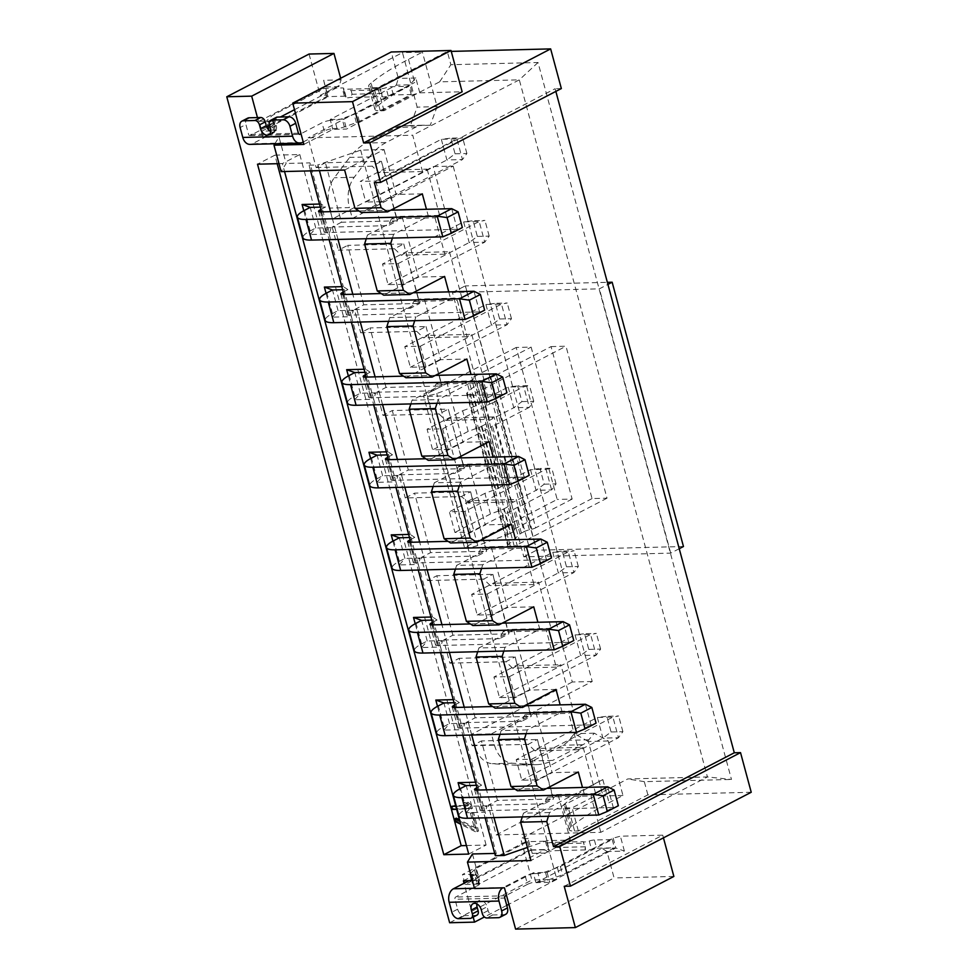 <?xml version="1.0" encoding="UTF-8"?>
<svg xmlns="http://www.w3.org/2000/svg" width="978" height="978" viewBox="0 0 978 978"><rect width="100%" height="100%" fill="white"/><g stroke="black" fill="none" stroke-linecap="round" stroke-linejoin="round"><path stroke-width="0.73" stroke-dasharray="4.89 3.67" d="M274.867 143.766L279.011 137.042L286.138 163.473L281.126 171.615M340.65 78.252L341.09 79.854L338.95 86.614L325.258 86.956L327.923 96.871L261.872 131.174L275.576 130.832L262.825 137.446L279.011 137.042M327.923 96.871L327.667 95.159L320.197 95.343L402.471 52.616L417.178 107.14L410.32 125.771L403.083 125.734A28.13 19.853 -91.4 0 0 402.655 125.734A28.13 19.853 -91.4 0 0 396.237 127.433L366.102 143.081A70.33 49.646 -91.4 0 0 349.647 157.421L369.574 156.92L354.232 177.262A28.13 19.853 88.6 0 0 349.403 207.581L329.476 208.082L332.41 218.962L433.23 166.602L453.156 166.101L352.337 218.461L349.403 207.581M600.81 832.315L591.005 795.982L595.639 793.574L552.057 794.662L553.499 798.989L497.46 800.395L488.193 805.212L496.213 834.943L600.81 832.315L707.424 776.96L519.318 79.841L439.635 81.846L384.012 110.734L380.271 110.82A17.58 4.059 164.9 0 1 374.892 109.389A17.58 4.059 164.9 0 1 376.2 107.152L377.325 106.211L371.09 83.093A204.744 47.213 -15.1 0 1 408.486 59.34L422.398 52.127L402.471 52.616M371.09 83.093L369.953 84.035A17.58 4.059 -15.1 0 0 368.645 86.26A17.58 4.059 -15.1 0 0 374.036 87.702L377.765 87.604L447.301 51.492L451.249 51.394M303.877 144.438L332.85 129.389L346.542 129.047L412.594 94.744L419.806 92.849L462.142 91.785M419.806 92.849L415.797 77.983L409.929 84.829L396.224 85.172L330.173 119.475L332.85 129.389M396.224 85.172L398.364 78.411L391.237 51.981M330.246 120.38A7.029 1.626 -15.1 0 0 322.019 122.8L300.992 133.729M272.214 124.059A7.029 1.626 -15.1 0 0 274.023 122.348A7.029 1.626 -15.1 0 0 272.972 121.822L275.197 130.074A7.029 1.626 164.9 0 1 276.261 130.612A7.029 1.626 164.9 0 1 274.451 132.311L272.214 124.059L269.635 125.392M266.713 126.92L250.197 135.49A1.76 1.247 -91.4 0 1 248.595 134.438L245.918 124.524L240.123 127.543M272.972 121.822L272.899 120.917L280.417 117.005M332.63 128.558L337.031 128.448A7.029 1.626 -15.1 0 0 344.354 126.908L356.347 122.58A35.171 8.105 -15.1 0 0 359.342 121.455L411.212 94.524L393.364 94.964A5.281 1.222 -15.1 0 0 388.242 96.003A4.743 1.1 164.9 0 1 382.215 96.626L349.977 97.433A4.743 1.1 164.9 0 1 345.723 97.458A4.743 1.1 164.9 0 1 345.857 97.067A5.281 1.222 -15.1 0 0 346.016 96.626A5.281 1.222 -15.1 0 0 344.403 96.199L326.542 96.651L274.671 123.583A35.171 8.105 -15.1 0 0 273.424 124.658L269.146 128.79A7.029 1.626 -15.1 0 0 268.791 129.536A7.029 1.626 -15.1 0 0 270.943 130.111L268.718 121.859L273.119 121.749M268.718 121.859A7.029 1.626 164.9 0 1 266.554 121.284A7.029 1.626 164.9 0 1 266.921 120.538L271.199 116.406A35.171 8.105 164.9 0 1 272.446 115.318L324.317 88.387L342.166 87.934A5.281 1.222 164.9 0 1 343.791 88.375A5.281 1.222 164.9 0 1 343.633 88.802A4.743 1.1 -15.1 0 0 343.486 89.206A4.743 1.1 -15.1 0 0 347.752 89.169L379.99 88.362A4.743 1.1 -15.1 0 0 386.017 87.739A5.281 1.222 164.9 0 1 391.139 86.712L408.987 86.26L357.117 113.191A35.171 8.105 164.9 0 1 354.122 114.316L342.117 118.644A7.029 1.626 164.9 0 1 334.806 120.196L330.393 120.306M303.217 141.993L324.256 131.064A7.029 1.626 164.9 0 1 332.471 128.644M275.197 130.074L270.943 130.111M274.451 132.311L252.434 143.754L302.239 142.495M337.031 128.448L334.806 120.196M330.173 119.475L343.865 119.133L346.542 129.047M359.342 121.455L357.117 113.191M343.865 119.133L409.929 84.829L412.594 94.744M411.212 94.524L408.987 86.26M415.797 77.983L398.364 78.411M381.102 89.866L380.014 88.521L382.215 96.626L381.102 89.866L351.139 90.612L347.752 89.169M351.139 90.612L352.117 94.255L349.977 97.433M326.542 96.651L324.317 88.387M341.09 79.854L323.657 80.294L325.258 86.956L259.194 121.26L261.872 131.174M274.671 123.583L272.446 115.318M323.657 80.294L327.667 95.159M275.576 130.832L275.344 130.001M262.825 137.446L257.458 117.58M294.5 109.695L338.95 86.614M250.026 144.389A10.55 7.445 88.6 0 0 252.434 143.754M247.666 118.167A7.029 4.707 -117.4 0 0 245.918 124.524M276.395 117.336A4.743 3.179 -117.4 0 0 275.221 121.627L269.427 124.634M268.718 134.805L274.512 131.798A7.029 4.707 62.6 0 0 276.248 125.428L275.221 121.627M274.512 131.798A7.029 4.707 62.6 0 1 270.71 131.565M259.194 121.26L272.899 120.917M494.721 853.415L496.237 853.378L485.137 812.253L466.213 812.718L459.782 788.916M472.46 853.977L479.587 880.408L474.562 888.55M472.423 880.591L479.587 880.408M473.193 917.107L464.061 883.256M319.513 204.047L321.016 204.011L309.928 162.874L286.138 163.473M341.799 286.64L343.302 286.603L329.134 234.072L310.209 234.549L303.779 210.735M364.085 369.244L365.589 369.195L351.42 316.664L332.496 317.141L326.065 293.339M386.371 451.836L387.887 451.799L373.706 399.269L354.782 399.745L348.351 375.931M408.657 534.428L410.173 534.391L395.992 481.861L377.068 482.337L370.638 458.523M430.943 617.032L432.459 616.996L418.278 564.465L399.354 564.929L392.924 541.127M453.23 699.625L454.746 699.588L440.565 647.057L421.64 647.534L415.21 623.719M475.516 782.217L477.032 782.18L462.851 729.649L443.926 730.126L437.496 706.312M278.974 163.656L282.41 163.571L284.549 171.529M320.344 207.128L325.601 207.006L321.016 204.011L329.134 234.072L331.163 227.654L327.862 229.365M310.564 170.881L309.024 165.184L309.928 162.874M321.628 211.884L329.109 239.647M343.914 294.476L351.395 322.251M366.2 377.08L373.682 404.843M388.486 459.672L395.968 487.435M410.772 542.264L418.254 570.04M433.058 624.869L440.54 652.632M455.345 707.461L462.826 735.224M477.631 790.053L485.112 817.828M496.237 853.378L495.333 855.689M483.865 807.535L485.137 812.253L487.166 805.823L483.817 807.657L477.032 782.18L481.604 785.175L476.347 785.31M461.579 724.942L462.851 729.649L464.88 723.231L461.53 725.065L454.746 699.588L459.318 702.583L454.061 702.717M439.293 642.35L440.565 647.057L442.594 640.627L439.244 642.46L432.459 616.996L437.032 619.979L431.775 620.113M417.007 559.746L418.278 564.465L420.308 558.035L416.958 559.868L410.173 534.391L414.745 537.387L409.489 537.521M394.721 477.154L395.992 481.861L398.022 475.442L394.672 477.264L387.887 451.799L392.459 454.794L387.202 454.917M372.435 394.562L373.706 399.269L375.735 392.838L372.386 394.672L365.589 369.195L370.173 372.19L364.916 372.325M350.148 311.958L351.42 316.664L353.449 310.246L350.1 312.08L343.302 286.603L347.887 289.598L342.63 289.732M320.98 209.488L322.251 208.827M390.833 210.172L358.963 210.955M325.601 207.006L322.288 208.717M375.784 181.028L381.359 201.676L462.472 159.561L456.909 138.9L375.784 181.028L360.222 181.419L441.335 139.292L456.909 138.9L462.655 137.825L450.834 138.118L455.063 153.815L446.909 159.952L365.796 202.067L360.222 181.419M442.789 236.835L457.288 229.317L326.029 232.556A6.149 1.418 164.9 0 1 324.146 232.055A6.149 1.418 164.9 0 1 325.735 230.563L327.813 229.475M331.163 227.654L315.784 228.033L310.173 230.955A28.13 6.491 -15.1 0 0 302.923 237.788M381.359 201.676L365.796 202.067M455.063 153.815L466.897 153.509L462.472 159.561L446.909 159.952L441.335 139.292L450.834 138.118M310.209 234.549L315.784 228.033L310.222 207.385M316.139 167.568L372.178 166.162L381.444 161.346L397.484 220.82L341.456 222.226L325.417 162.751L381.444 161.346L383.572 170.233L427.154 169.145L422.52 171.553L412.716 135.208L308.119 137.837L316.139 167.568L325.417 162.751M391.42 218.901L388.217 225.625L397.484 220.82L396.053 216.493L391.42 218.901L435.002 217.801L439.635 215.392L396.053 216.493L383.572 170.233L378.938 172.641L372.178 166.162M439.635 215.392L427.154 169.145M341.456 222.226L332.19 227.043L388.217 225.625M536.665 764.637A70.33 49.646 88.6 0 0 552.729 760.395L532.802 760.896A70.33 49.646 -91.4 0 1 516.739 765.138L536.665 764.637A70.33 49.646 88.6 0 1 533.523 764.576L512.325 763.207A28.13 19.853 88.6 0 1 494.33 744.735L491.396 733.855L592.216 681.507L453.156 166.101M751.226 792.266L647.876 794.87L578.34 830.97L574.612 831.068A17.58 4.059 164.9 0 1 569.22 829.625A17.58 4.059 164.9 0 1 570.529 827.4L571.665 826.459A204.744 47.213 164.9 0 1 609.062 802.706L622.974 795.493L608.267 740.982L594.269 733.182L588.829 739.796A28.13 19.853 88.6 0 1 582.864 744.747L552.729 760.395M496.213 834.943L602.827 779.588A204.744 47.213 -15.1 0 0 565.418 803.329L564.294 804.271A17.58 4.059 -15.1 0 0 562.986 806.495A17.58 4.059 -15.1 0 0 568.365 807.938L572.106 807.84L627.729 778.953L707.424 776.96L731.471 779.454L538.022 62.519L450.87 64.707L447.301 51.492M497.46 800.395L481.421 740.933L537.448 739.515L539.575 748.414L583.157 747.314L578.524 749.723L568.719 713.378L573.352 710.969L560.871 664.722L556.237 667.13L546.433 630.786L551.066 628.377L538.585 582.118L533.951 584.526L524.147 548.193L528.78 545.785L516.298 499.526L511.665 501.934L468.083 503.034L467.631 501.372L461.323 496.543L405.283 497.949L414.562 493.144L470.589 491.726L472.716 500.626L516.298 499.526M573.352 710.969L529.77 712.07L531.213 716.397L475.174 717.803L465.907 722.62L472.142 745.737L481.421 740.933M475.174 717.803L459.134 658.328L515.161 656.923L517.289 665.81L560.871 664.722M551.066 628.377L507.484 629.477L508.927 633.793L452.887 635.211L443.621 640.015L449.856 663.145L459.134 658.328M452.887 635.211L436.848 575.736L492.875 574.331L495.002 583.218L538.585 582.118M528.78 545.785L485.198 546.873L486.641 551.201L430.601 552.607L421.335 557.423L427.569 580.553L436.848 575.736M430.601 552.607L414.562 493.144M399.048 474.831L408.315 470.015L392.276 410.54L448.303 409.134L462.912 464.281L458.279 466.689L455.076 473.413L399.048 474.831L405.283 497.949M458.279 466.689L501.861 465.589L506.494 463.181L494.012 416.934L489.379 419.342L479.575 382.997L484.208 380.589L440.626 381.677L442.068 386.004L386.029 387.41L376.762 392.227L382.997 415.357L392.276 410.54M386.029 387.41L369.99 327.948L426.017 326.542L416.75 331.359L360.711 332.764L369.99 327.948M484.208 380.589L471.726 334.329L467.093 336.738L457.288 300.393L461.922 297.997L418.339 299.085L419.77 303.412L363.743 304.818L354.476 309.635L360.711 332.764M363.743 304.818L347.703 245.356L403.731 243.938L394.464 248.754L338.425 250.16L347.703 245.356M332.19 227.043L338.425 250.16M377.325 106.211A204.744 47.213 164.9 0 1 414.733 82.47L308.119 137.837M369.574 156.92A70.33 49.646 88.6 0 1 386.029 142.58L416.163 126.932A28.13 19.853 88.6 0 1 422.582 125.233A28.13 19.853 88.6 0 1 422.997 125.233L430.247 125.27L437.105 106.639L422.398 52.127M679.233 548.707L670.712 553.132L538.426 556.458L467.105 292.153L599.404 288.828L607.925 284.402M551.054 346.591L565.993 346.212L607.008 498.193L592.057 498.572L551.054 346.591L494.709 375.845L535.712 527.827A5.281 1.222 164.9 0 1 531.775 529.232L529.416 529.807A7.029 1.626 -15.1 0 0 524.147 531.677L517.582 507.313A7.029 1.626 164.9 0 1 520.443 506.127L551.616 489.941L546.054 469.293L530.479 469.684L502.35 484.293A5.281 1.222 -15.1 0 0 502.289 484.587A5.281 1.222 -15.1 0 0 502.313 484.648L485.601 422.704A5.281 1.222 -15.1 0 1 485.577 422.643A5.281 1.222 -15.1 0 1 485.638 422.349L480.064 401.701A5.281 1.222 -15.1 0 0 480.002 401.995A5.281 1.222 -15.1 0 0 480.027 402.056L473.719 378.193A7.029 1.626 164.9 0 1 473.743 378.278A7.029 1.626 164.9 0 1 471.934 379.977L469.183 381.408A7.029 1.626 164.9 0 1 467.068 382.325L436.763 393.498A8.79 2.029 164.9 0 1 427.398 395.503L423.486 395.601L464.489 547.582L557.191 499.44L516.188 347.471L531.127 347.092L572.142 499.061L557.191 499.44M592.216 681.507L572.301 682.008L538.426 556.458L523.792 556.824L452.472 292.52L467.105 292.153L433.23 166.602M572.142 499.061L515.797 528.328A5.281 1.222 164.9 0 0 514.44 529.611A5.281 1.222 164.9 0 0 514.465 529.66L514.721 530.174A7.029 1.626 -15.1 0 1 514.758 530.247A7.029 1.626 -15.1 0 1 512.949 531.959L506.372 507.594L503.621 509.025A7.029 1.626 164.9 0 1 501.494 509.941L490.479 514L484.905 493.352L495.919 489.293A7.029 1.626 164.9 0 0 498.046 488.377L500.797 486.946L484.086 425.002L481.335 426.42A7.029 1.626 164.9 0 1 479.208 427.349L468.193 431.408L462.618 410.76L427.08 429.208L442.643 428.816L485.589 406.396A7.029 1.626 -15.1 0 1 486.971 405.491L489.721 404.061L483.144 379.696A7.029 1.626 164.9 0 1 488.401 377.826L490.773 377.251A5.281 1.222 -15.1 0 0 494.709 375.845M524.147 531.677L521.396 533.108A7.029 1.626 -15.1 0 0 520.015 534.012L508.218 544.709A8.79 2.029 -15.1 0 0 507.692 545.712A8.79 2.029 -15.1 0 0 510.382 546.433L469.379 394.452L473.291 394.354L565.993 346.212M469.379 394.452A8.79 2.029 164.9 0 1 466.677 393.731A8.79 2.029 164.9 0 1 467.215 392.728L479.012 382.031A7.029 1.626 164.9 0 1 480.394 381.127L483.144 379.696M592.057 498.572L535.712 527.827M607.008 498.193L514.294 546.335L510.382 546.433M520.443 506.127L514.868 485.479A7.029 1.626 164.9 0 0 512.007 486.665L509.257 488.095L492.545 426.139L495.296 424.709A7.029 1.626 164.9 0 1 498.157 423.535L529.33 407.349L523.768 386.689L508.193 387.08L480.064 401.701M489.721 404.061A7.029 1.626 164.9 0 1 492.582 402.887L498.157 423.535M410.124 539.88L411.396 539.22M479.978 540.553L448.107 541.347M414.745 537.387L411.432 539.098M509.257 488.095A7.029 1.626 -15.1 0 0 507.875 488.988L513.12 509.929L470.504 532.069L454.941 532.46L449.367 511.812L464.929 511.421L507.545 489.281M484.905 493.352L449.367 511.812M500.797 486.946A7.029 1.626 -15.1 0 0 502.606 485.235A7.029 1.626 -15.1 0 0 502.582 485.161L502.313 484.648M514.868 485.479L546.054 469.293L551.8 468.205L539.978 468.499L544.208 484.196L536.054 490.333L507.924 504.941A5.281 1.222 -15.1 0 0 507.863 505.235A5.281 1.222 -15.1 0 0 507.888 505.296L508.157 505.809A7.029 1.626 -15.1 0 1 508.181 505.883A7.029 1.626 -15.1 0 1 506.372 507.594M531.934 567.228L546.433 559.697L415.173 562.949A6.149 1.418 164.9 0 1 413.291 562.448A6.149 1.418 164.9 0 1 414.88 560.944L416.958 559.868M464.929 511.421L470.504 532.069M420.308 558.035L404.929 558.426L399.317 561.335A28.13 6.491 -15.1 0 0 392.068 568.169M544.208 484.196L556.042 483.902L551.616 489.941L536.054 490.333L530.479 469.684L539.978 468.499M490.479 514L454.941 532.46M521.396 533.108L514.831 508.743A7.029 1.626 -15.1 0 0 513.438 509.636L513.12 509.929M514.831 508.743L517.582 507.313M399.354 564.929L404.929 558.426L399.366 537.778M507.924 504.941L502.35 484.293M540.858 539.049L546.433 559.697L551.494 557.949M515.797 528.328L474.782 376.347A5.281 1.222 -15.1 0 0 473.425 377.63A5.281 1.222 -15.1 0 0 473.45 377.691M484.086 425.002A7.029 1.626 -15.1 0 0 485.895 423.291A7.029 1.626 -15.1 0 0 485.87 423.217L485.601 422.704M462.618 410.76L473.633 406.701A7.029 1.626 164.9 0 0 475.76 405.772L478.511 404.342A7.029 1.626 -15.1 0 0 480.32 402.643A7.029 1.626 -15.1 0 0 480.296 402.569L480.027 402.056M512.949 531.959L510.198 533.389L503.621 509.025M464.489 547.582L468.401 547.484A8.79 2.029 -15.1 0 0 477.765 545.467L508.071 534.306A7.029 1.626 -15.1 0 0 510.198 533.389M474.782 376.347L531.127 347.092M516.188 347.471L423.486 395.601M387.838 457.276L389.11 456.616M457.692 457.961L425.821 458.755M392.459 454.794L389.146 456.506M492.582 402.887L523.768 386.689L529.514 385.613L517.692 385.907L521.922 401.603L513.768 407.74L485.638 422.349M509.648 484.623L524.147 477.105L392.887 480.345A6.149 1.418 164.9 0 1 391.004 479.843A6.149 1.418 164.9 0 1 392.594 478.352L394.672 477.264M485.259 406.689L490.834 427.337L448.217 449.464L432.655 449.856L427.08 429.208M442.643 428.816L448.217 449.464M398.022 475.442L382.642 475.821L377.031 478.743A28.13 6.491 -15.1 0 0 369.782 485.577M521.922 401.603L533.756 401.298L529.33 407.349L513.768 407.74L508.193 387.08L517.692 385.907M468.193 431.408L432.655 449.856M492.545 426.139A7.029 1.626 -15.1 0 0 491.152 427.044L490.834 427.337M377.068 482.337L382.642 475.821L377.08 455.173M518.572 456.457L524.147 477.105L529.208 475.345M533.756 401.298L529.514 385.613M382.997 415.357L439.036 413.951L448.303 409.134L464.354 468.609L408.315 470.015M506.494 463.181L462.912 464.281L464.354 468.609L455.076 473.413M511.665 501.934L501.861 465.589M538.022 62.519L519.318 79.841L412.716 135.208M461.922 297.997L449.44 251.737L444.807 254.146L435.002 217.801M595.639 793.574L583.157 747.314M647.876 794.87L644.306 781.654L731.471 779.454M555.846 91.406L555.125 88.705L374.342 182.58M561.348 88.546L555.125 88.705M670.712 553.132L599.404 288.828M683.463 546.519L536.531 550.211L465.222 285.906L607.362 282.324M523.792 556.824L536.531 550.211M452.472 292.52L465.222 285.906M329.476 208.082A28.13 19.853 -91.4 0 1 334.305 177.764L349.647 157.421M309.048 54.047L320.197 95.343M608.267 740.982L588.34 741.471L603.047 795.994L520.773 838.721L531.922 880.017L449.635 922.743M588.34 741.471L574.343 733.671L568.903 740.297A28.13 19.853 -91.4 0 1 562.937 745.248L532.802 760.896M516.739 765.138A70.33 49.646 -91.4 0 1 513.609 765.077L492.399 763.708A28.13 19.853 -91.4 0 1 474.416 745.236L471.482 734.356L491.396 733.855M572.301 682.008L471.482 734.356M352.337 218.461L332.41 218.962M430.247 125.27L410.32 125.771M437.105 106.639L417.178 107.14M469.037 880.677L475.467 877.339A7.029 1.626 -15.1 0 0 477.276 875.628A7.029 1.626 -15.1 0 0 476.225 875.102L478.817 884.112L544.868 849.809L549.685 852.963L556.824 879.393L508.902 904.271M506.763 905.383L484.428 916.985M556.824 879.393L531.922 880.017M463.401 880.811L476.152 874.198L462.447 874.54L528.499 840.236L531.176 850.151L465.125 884.454L462.447 874.54M476.225 875.102L476.152 874.198M535.724 881.924L533.499 873.66A7.029 1.626 -15.1 0 0 525.272 876.08L527.509 884.344A7.029 1.626 164.9 0 1 535.724 881.924L536.103 882.669L602.155 848.366L615.847 848.024L624.392 851.08L606.959 851.52L614.098 877.951L515.589 929.1M476.372 875.017L471.958 875.139A7.029 1.626 164.9 0 1 469.807 874.564A7.029 1.626 164.9 0 1 470.173 873.806L474.452 869.686A35.171 8.105 164.9 0 1 475.699 868.598L527.57 841.667L545.418 841.214A5.281 1.222 164.9 0 1 547.032 841.655A5.281 1.222 164.9 0 1 546.885 842.082A4.743 1.1 -15.1 0 0 546.739 842.474A4.743 1.1 -15.1 0 0 551.005 842.449L583.243 841.642A4.743 1.1 -15.1 0 0 589.269 841.019A5.281 1.222 164.9 0 1 594.379 839.992L612.24 839.54L560.37 866.471A35.171 8.105 164.9 0 1 557.374 867.596L545.369 871.924A7.029 1.626 164.9 0 1 538.047 873.476L540.284 881.728L535.871 881.838M540.284 881.728A7.029 1.626 -15.1 0 0 547.594 880.188L559.599 875.86A35.171 8.105 -15.1 0 0 562.594 874.735L614.465 847.804L596.617 848.244A5.281 1.222 -15.1 0 0 591.494 849.283A4.743 1.1 164.9 0 1 585.467 849.906L553.23 850.713A4.743 1.1 164.9 0 1 548.964 850.738A4.743 1.1 164.9 0 1 549.11 850.347A5.281 1.222 -15.1 0 0 549.269 849.906A5.281 1.222 -15.1 0 0 547.656 849.479L529.795 849.931L477.924 876.863A35.171 8.105 -15.1 0 0 476.677 877.938L472.398 882.07A7.029 1.626 -15.1 0 0 472.032 882.816A7.029 1.626 -15.1 0 0 474.196 883.391L478.597 883.281M478.45 883.354A7.029 1.626 164.9 0 1 479.513 883.892A7.029 1.626 164.9 0 1 477.692 885.591L455.675 897.034A1.76 1.247 -91.4 0 0 454.966 899.283L504.77 898.036M527.509 884.344L506.47 895.273M533.499 873.66L538.047 873.476M564.22 886.3L662.717 835.151L620.382 836.214L613.169 838.109L547.118 872.413L533.426 872.755L533.646 873.586M533.426 872.755L504.452 887.804M606.959 851.52L602.155 848.366M525.272 876.08L503.254 887.523L474.489 888.244M476.861 903.916A7.029 4.707 62.6 0 1 478.853 900.677A7.029 4.707 62.6 0 1 487.081 906.789L488.108 910.591A4.743 3.179 -117.4 0 0 492.667 914.968L486.873 917.975M505.712 914.308A7.029 4.707 -117.4 0 1 504.245 914.674L492.667 914.968M476.971 915.139A4.743 3.179 -117.4 0 1 475.98 915.384L464.403 915.677A7.029 4.707 -117.4 0 1 457.643 909.198L454.966 899.283M471.958 875.139L474.196 883.391M478.817 884.112L465.125 884.454M475.699 868.598L477.924 876.863M527.57 841.667L529.795 849.931M528.499 840.236L532.252 853.391L531.176 850.151L544.868 849.809M528.242 838.525L520.773 838.721M532.252 853.391L549.685 852.963M622.974 795.493L603.047 795.994M527.411 847.437L546.971 840.652L570.345 840.065L530.944 860.53M309.024 165.184L317.911 164.964L319.439 170.649M494 817.608L486.518 789.833M471.714 735.004L464.232 707.241M449.428 652.412L441.946 624.649M427.141 569.819L419.66 542.044M404.855 487.215L397.374 459.452M382.569 404.623L375.087 376.86M360.283 322.031L352.801 294.256M337.997 239.427L330.515 211.664M344.623 170.025L384.024 149.561L360.662 150.147L317.911 164.964M384.024 149.561L396.151 194.488L361.383 212.544M414.696 320.686L415.882 316.958L389.733 317.606L424.501 299.561L450.65 298.901L415.882 316.958M448.755 291.884L450.65 298.901M392.41 238.082L393.596 234.353L428.364 216.297L426.469 209.292M548.413 816.263L549.599 812.535L584.367 794.478L582.472 787.461M526.127 733.659L527.313 729.93L562.081 711.886L560.186 704.869M503.841 651.067L505.027 647.338L539.795 629.282L537.9 622.277M481.555 568.475L482.741 564.746L517.509 546.69L515.614 539.673M459.269 485.87L460.455 482.142L495.223 464.085L493.328 457.081M436.983 403.278L438.168 399.55L472.936 381.493L471.041 374.488M424.501 299.561L440.723 359.684L466.873 359.024M440.723 359.684L405.956 377.74M410.846 403.926L412.019 400.21L446.787 382.154L463.01 442.276L428.242 460.332M489.159 441.628L463.01 442.276M460.455 482.142L434.305 482.802L469.073 464.746L495.223 464.085M469.073 464.746L485.296 524.88L450.528 542.937M511.445 524.22L485.296 524.88M482.741 564.746L456.592 565.394L491.359 547.35L517.509 546.69M491.359 547.35L507.582 607.472L472.814 625.529M533.731 606.812L507.582 607.472M505.027 647.338L478.878 647.998L513.646 629.942L539.795 629.282M513.646 629.942L529.868 690.077L495.1 708.121M556.017 689.417L529.868 690.077M527.313 729.93L501.164 730.59L535.932 712.534L562.081 711.886M535.932 712.534L552.154 772.669L517.386 790.725M578.304 772.009L552.154 772.669M549.599 812.535L523.45 813.183L558.218 795.138L584.367 794.478M558.218 795.138L570.345 840.065M360.662 150.147L546.971 840.652M422.3 193.84L396.151 194.488M393.596 234.353L367.447 235.013L402.215 216.957L428.364 216.297M402.215 216.957L418.437 277.092L383.669 295.148M444.587 276.432L418.437 277.092M446.787 382.154L472.936 381.493M412.019 400.21L438.168 399.55M434.305 482.802L433.132 486.518M456.592 565.394L455.418 569.11M478.878 647.998L477.704 651.715M501.164 730.59L499.99 734.307M523.45 813.183L522.276 816.911M662.717 835.151L663.451 837.853M673.866 876.447L614.098 877.951M624.392 851.08L620.382 836.214M613.169 838.109L615.847 848.024L549.795 882.327L536.103 882.669M547.118 872.413L549.795 882.327M560.37 866.471L562.594 874.735M612.24 839.54L614.465 847.804M585.333 846.777L585.467 849.906L583.243 841.642L585.333 846.777L555.37 847.535L553.23 850.713M551.005 842.449L554.379 843.892L584.355 843.146M554.379 843.892L555.37 847.535M367.447 235.013L366.273 238.73M389.733 317.606L388.559 321.322M644.306 781.654L627.729 778.953M578.34 830.97L572.106 807.84M578.524 749.723L534.942 750.823L539.575 748.414L552.057 794.662L547.423 797.07L591.005 795.982M547.423 797.07L544.22 803.806L553.499 798.989L537.448 739.515L528.181 744.331L534.942 750.823M488.193 805.212L544.22 803.806M528.181 744.331L472.142 745.737M556.237 667.13L512.655 668.218L517.289 665.81L529.77 712.07L525.137 714.478L568.719 713.378M525.137 714.478L521.934 721.214L531.213 716.397L515.161 656.923L505.895 661.739L512.655 668.218M465.907 722.62L521.934 721.214M537.362 779.857L531.787 759.209L516.225 759.6L521.8 780.248L537.362 779.857L618.475 737.73L612.913 717.082L597.338 717.473L516.225 759.6M476.983 787.669L478.254 787.009M546.836 788.354L514.966 789.136M481.604 785.175L478.291 786.887M531.787 759.209L612.913 717.082L618.658 715.994L606.837 716.287L611.067 731.984L602.913 738.121L521.8 780.248M598.793 815.016L613.292 807.498L482.032 810.738A6.149 1.418 164.9 0 1 480.149 810.236A6.149 1.418 164.9 0 1 481.738 808.745L483.817 807.657M487.166 805.823L471.787 806.214L466.176 809.124A28.13 6.491 -15.1 0 0 458.926 815.958M611.067 731.984L622.9 731.691L618.475 737.73L602.913 738.121L597.338 717.473L606.837 716.287M466.213 812.718L471.787 806.214L466.225 785.566M607.717 786.838L613.292 807.498L618.353 805.738M622.9 731.691L618.658 715.994M505.895 661.739L449.856 663.145M502.851 631.874L499.648 638.61L508.927 633.793L492.875 574.331L483.609 579.147L490.369 585.626L495.002 583.218L507.484 629.477L502.851 631.874L546.433 630.786M443.621 640.015L499.648 638.61M515.076 697.253L509.501 676.605L493.939 676.996L499.514 697.644L515.076 697.253L596.189 655.138L590.626 634.49L575.052 634.881L493.939 676.996M454.697 705.065L455.968 704.404M524.55 705.749L492.68 706.544M459.318 702.583L456.005 704.294M509.501 676.605L590.626 634.49L596.372 633.402L584.551 633.695L588.78 649.392L580.626 655.529L499.514 697.644M576.507 732.424L591.005 724.894L459.746 728.133A6.149 1.418 164.9 0 1 457.863 727.632A6.149 1.418 164.9 0 1 459.452 726.141L461.53 725.065M464.88 723.231L449.501 723.61L443.89 726.532A28.13 6.491 -15.1 0 0 436.64 733.366M588.78 649.392L600.614 649.086L596.189 655.138L580.626 655.529L575.052 634.881L584.551 633.695M443.926 730.126L449.501 723.61L443.939 702.962M600.614 649.086L596.372 633.402M585.431 704.246L591.005 724.894L596.067 723.133M492.79 614.661L487.215 594.013L471.653 594.404L477.227 615.052L492.79 614.661L573.903 572.533L568.34 551.885L552.766 552.277L471.653 594.404M483.609 579.147L427.569 580.553M533.951 584.526L490.369 585.626M468.083 503.034L472.716 500.626L485.198 546.873L480.565 549.281L524.147 548.193M480.565 549.281L477.362 556.017L486.641 551.201L470.589 491.726L461.323 496.543M421.335 557.423L477.362 556.017M472.276 498.963L467.631 501.372M432.41 622.473L433.682 621.812M502.264 623.157L470.394 623.94M437.032 619.979L433.719 621.702M487.215 594.013L568.34 551.885L574.086 550.797L562.264 551.103L566.494 566.788L558.34 572.925L477.227 615.052M554.22 649.82L568.719 642.301L437.459 645.541A6.149 1.418 164.9 0 1 435.577 645.04A6.149 1.418 164.9 0 1 437.166 643.548L439.244 642.46M442.594 640.627L427.215 641.018L421.604 643.94A28.13 6.491 -15.1 0 0 414.354 650.761M566.494 566.788L578.328 566.494L573.903 572.533L558.34 572.925L552.766 552.277L562.264 551.103M421.64 647.534L427.215 641.018L421.652 620.37M578.328 566.494L574.086 550.797M563.145 621.653L568.719 642.301L573.78 640.541M594.269 733.182L574.343 733.671M439.635 81.846L450.87 64.707M384.012 110.734L377.765 87.604M422.52 171.553L378.938 172.641M394.464 248.754L401.224 255.234L405.858 252.837L449.44 251.737M444.807 254.146L401.224 255.234M403.731 243.938L418.339 299.085L413.706 301.493L410.503 308.229L419.77 303.412L403.731 243.938M354.476 309.635L410.503 308.229M403.645 284.28L398.07 263.632L382.508 264.023L388.083 284.671L403.645 284.28L484.758 242.153L479.196 221.505L463.621 221.896L382.508 264.023M343.266 292.092L344.537 291.432M413.119 292.764L381.249 293.559M347.887 289.598L344.574 291.31M398.07 263.632L479.196 221.505L484.941 220.417L473.12 220.71L477.35 236.407L469.195 242.544L388.083 284.671M465.076 319.439L479.575 311.909L348.315 315.161A6.149 1.418 164.9 0 1 346.432 314.659A6.149 1.418 164.9 0 1 348.021 313.156L350.1 312.08M353.449 310.246L338.07 310.637L332.459 313.547A28.13 6.491 -15.1 0 0 325.209 320.381M477.35 236.407L489.183 236.114L484.758 242.153L469.195 242.544L463.621 221.896L473.12 220.71M332.496 317.141L338.07 310.637L332.508 289.989M489.183 236.114L484.941 220.417M474 291.261L479.575 311.909L484.636 310.16M413.706 301.493L457.288 300.393M416.75 331.359L423.511 337.838L428.144 335.43L471.726 334.329M467.093 336.738L423.511 337.838M426.017 326.542L440.626 381.677L435.992 384.085L432.789 390.821L442.068 386.004L426.017 326.542M376.762 392.227L432.789 390.821M425.931 366.872L420.357 346.224L404.794 346.615L410.369 367.263L425.931 366.872L507.044 324.745L501.482 304.097L485.907 304.488L404.794 346.615M365.552 374.684L366.823 374.024M435.406 375.369L403.535 376.151M370.173 372.19L366.86 373.914M420.357 346.224L501.482 304.097L507.227 303.009L495.406 303.314L499.636 318.999L491.482 325.136L410.369 367.263M487.362 402.031L501.861 394.513L370.601 397.753A6.149 1.418 164.9 0 1 368.718 397.251A6.149 1.418 164.9 0 1 370.307 395.76L372.386 394.672M375.735 392.838L360.356 393.229L354.745 396.151A28.13 6.491 -15.1 0 0 347.496 402.973M499.636 318.999L511.47 318.706L507.044 324.745L491.482 325.136L485.907 304.488L495.406 303.314M354.782 399.745L360.356 393.229L354.794 372.581M511.47 318.706L507.227 303.009M496.286 373.865L501.861 394.513L506.922 392.753M435.992 384.085L479.575 382.997M439.036 413.951L445.797 420.43L489.379 419.342M494.012 416.934L450.43 418.022L445.797 420.43M514.294 546.335L473.291 394.354M556.042 483.902L551.8 468.205M466.897 153.509L462.655 137.825M451.714 208.669L457.288 229.317L462.349 227.556M277.19 163.693L274.891 155.16L257.507 164.194M274.891 155.16L299.794 154.536L282.41 163.571M468.719 854.075L486.103 845.041L466.42 845.542M299.794 154.536L486.103 845.041M455.821 806.251L467.276 805.97L463.658 802.938L466.836 802.865L470.455 805.884L471.616 805.285L472.447 808.378L453.768 808.855L452.936 805.762M471.616 805.285L467.997 802.253L464.819 802.339L468.438 805.371L455.662 805.689M459.831 821.141L474.599 828.647L475.76 828.048L471.579 812.559L473.56 812.51L478.572 831.092L476.592 831.153L457.117 821.239L456.274 818.146M475.76 828.048L459.464 819.76M452.606 809.454L453.768 808.855M472.447 808.378L456.653 809.356M467.276 805.97L468.438 805.371M463.658 802.938L464.819 802.339M466.836 802.865L467.997 802.253M470.455 805.884L471.286 808.989M478.572 831.092L476.592 831.153M455.956 821.85L457.117 821.239M475.43 831.752L460.675 824.246M477.423 831.703L472.398 813.121L470.418 813.17L471.579 812.559M470.418 813.17L474.599 828.647M472.398 813.121L473.56 812.51M382.08 93.497L352.117 94.255M250.197 135.49L299.195 134.255M324.256 131.064L322.019 122.8M344.354 126.908L342.117 118.644M356.347 122.58L354.122 114.316M393.364 94.964L391.139 86.712M388.242 96.003L386.017 87.739M345.857 97.067L343.633 88.802M344.403 96.199L342.166 87.934M298.4 133.191L248.595 134.438M276.248 125.428L270.454 128.436M269.146 128.79L266.921 120.538M273.424 124.658L271.199 116.406M325.735 230.563L320.698 211.908M310.173 230.955L304.598 210.307M602.827 779.588L609.062 802.706M408.486 59.34L414.733 82.47M490.773 377.251L531.775 529.232M529.416 529.807L488.401 377.826M512.007 486.665L495.296 424.709M414.88 560.944L409.843 542.289M399.317 561.335L393.743 540.687M415.173 562.949L409.611 542.301M514.465 529.66L507.888 505.296M502.582 485.161L485.87 423.217M514.721 530.174L508.157 505.809M480.296 402.569L473.719 378.193M478.511 404.342L471.934 379.977M498.046 488.377L481.335 426.42M475.76 405.772L469.183 381.408M495.919 489.293L479.208 427.349M508.071 534.306L501.494 509.941M473.633 406.701L467.068 382.325M477.765 545.467L436.763 393.498M468.401 547.484L427.398 395.503M392.594 478.352L387.557 459.697M377.031 478.743L371.457 458.095M392.887 480.345L387.325 459.697M354.232 177.262L334.305 177.764M386.029 142.58L366.102 143.081M416.163 126.932L396.237 127.433M422.997 125.233L403.083 125.734M505.492 895.775L455.675 897.034M481.286 909.797L487.081 906.789M488.108 910.591L482.313 913.599M504.245 914.674L498.45 917.682M457.643 909.198L451.848 912.205M464.403 915.677L458.609 918.684M475.98 915.384L470.186 918.391M475.467 877.339L477.692 885.591M470.173 873.806L472.398 882.07M474.452 869.686L476.677 877.938M545.369 871.924L547.594 880.188M557.374 867.596L559.599 875.86M594.379 839.992L596.617 848.244M589.269 841.019L591.494 849.283M546.885 842.082L549.11 850.347M545.418 841.214L547.656 849.479M481.738 808.745L476.702 790.077M466.176 809.124L460.601 788.476M482.032 810.738L476.469 790.09M459.452 726.141L454.415 707.485M443.89 726.532L438.315 705.884M459.746 728.133L454.183 707.485M437.166 643.548L432.129 624.893M421.604 643.94L416.029 623.292M437.459 645.541L431.897 624.893M571.665 826.459L565.418 803.329M570.529 827.4L564.294 804.271M574.612 831.068L568.365 807.938M588.829 739.796L568.903 740.297M582.864 744.747L562.937 745.248M533.523 764.576L513.609 765.077M512.325 763.207L492.399 763.708M494.33 744.735L474.416 745.236M380.271 110.82L374.036 87.702M376.2 107.152L369.953 84.035M348.021 313.156L342.985 294.5M332.459 313.547L326.884 292.899M348.315 315.161L342.74 294.512M370.307 395.76L365.271 377.105M354.745 396.151L349.17 375.503M370.601 397.753L365.026 377.105M507.875 488.988L491.152 427.044M485.589 406.396L479.012 382.031M508.218 544.709L467.215 392.728M520.015 534.012L513.438 509.636M486.971 405.491L480.394 381.127M326.029 232.556L320.454 211.908M343.486 89.206L345.723 97.458M346.016 96.626L343.791 88.375M274.023 122.348L276.261 130.612M249.793 135.6L299.61 134.341M268.791 129.536L266.554 121.284M407.728 541.8L413.291 562.448M514.44 529.611L507.863 505.235M502.289 484.587L485.577 422.643M480.002 401.995L473.425 377.63M502.606 485.235L485.895 423.291M514.758 530.247L508.181 505.883M480.32 402.643L473.743 378.278M385.442 459.195L391.004 479.843M422.582 125.233L402.655 125.734M473.059 903.684L478.853 900.677M479.513 883.892L477.276 875.628M469.807 874.564L472.032 882.816M548.964 850.738L546.739 842.474M547.032 841.655L549.269 849.906M474.587 789.588L480.149 810.236M452.301 706.984L457.863 727.632M430.014 624.392L435.577 645.04M569.22 829.625L562.986 806.495M374.892 109.389L368.645 86.26M340.87 294.011L346.432 314.659M363.156 376.603L368.718 397.251M466.677 393.731L507.692 545.712M318.584 211.407L324.146 232.055"/><path stroke-width="1.47" d="M354.965 208.351L361.383 212.544L387.532 211.884L381.114 207.691L354.965 208.351L344.623 170.025L281.126 171.615L273.987 145.184L274.867 143.766M363.645 142.935L352.496 101.639L292.728 103.13L391.237 51.981L451.005 50.489L462.142 91.785L363.645 142.935L369.867 142.776L550.651 48.9L451.249 51.394M273.987 145.184L303.877 144.438L292.728 103.13M381.114 207.691L374.342 182.58L380.564 182.421L369.867 142.776M270.71 131.565A7.029 4.707 62.6 0 1 266.285 125.685L265.27 121.883A4.743 3.179 -117.4 0 0 260.698 117.507L254.903 120.514A4.743 3.179 62.6 0 1 259.476 124.891L260.49 128.693A7.029 4.707 -117.4 0 0 268.718 134.805A7.029 4.707 -117.4 0 0 270.454 128.436L269.427 124.634A4.743 3.179 62.6 0 1 270.6 120.343L276.395 117.336A4.743 3.179 -117.4 0 1 277.385 117.091L288.962 116.798A7.029 4.707 -117.4 0 1 295.723 123.277L298.4 133.191A1.76 1.247 88.6 0 0 300.001 134.243L300.992 133.729M269.635 125.392L266.713 126.92M260.698 117.507L249.121 117.8A7.029 4.707 -117.4 0 0 247.666 118.167L241.872 121.174A7.029 4.707 62.6 0 0 240.123 127.543L242.801 137.446A10.55 7.445 88.6 0 0 250.026 144.389L299.83 143.13A10.55 7.445 -91.4 0 0 302.239 142.495L303.217 141.993M352.496 101.639L451.005 50.489M257.458 117.58L251.676 96.15L333.963 53.423L340.65 78.252M280.417 117.005L294.5 109.695M299.83 143.13A10.55 7.445 -91.4 0 1 292.605 136.199L289.928 126.284A7.029 4.707 62.6 0 0 283.168 119.805L271.591 120.098A4.743 3.179 62.6 0 0 270.6 120.343M241.872 121.174A7.029 4.707 62.6 0 1 243.326 120.807L254.903 120.514M494.721 853.415L472.46 853.977L467.435 862.119L474.562 888.55L504.452 887.804L515.589 929.1L575.357 927.596L564.22 886.3L570.443 886.141L559.746 846.496L553.524 846.655L734.295 752.779L740.529 752.62L751.226 792.266L570.443 886.141M464.061 883.256L463.401 880.811L472.423 880.591M251.676 96.15L226.774 96.773L449.635 922.743L474.538 922.12L473.193 917.107M303.779 210.735L302.092 204.488L319.513 204.047M326.065 293.339L324.378 287.08L341.799 286.64M348.351 375.931L346.664 369.672L364.085 369.244M370.638 458.523L368.95 452.276L386.371 451.836M392.924 541.127L391.237 534.868L408.657 534.428M415.21 623.719L413.523 617.46L430.943 617.032M437.496 706.312L435.809 700.065L453.23 699.625M459.782 788.916L458.095 782.657L475.516 782.217M466.42 845.542L461.2 845.677L443.816 854.699L257.507 164.194L278.974 163.656M443.816 854.699L468.719 854.075L284.549 171.529M310.564 170.881L321.628 211.884M329.109 239.647L343.914 294.476M351.395 322.251L366.2 377.08M373.682 404.843L388.486 459.672M395.968 487.435L410.772 542.264M418.254 570.04L433.058 624.869M440.54 652.632L455.345 707.461M462.826 735.224L477.631 790.053M485.112 817.828L495.333 855.689L504.22 855.469L527.411 847.437M320.698 211.908L320.161 209.915L320.98 209.488M320.161 209.915A6.149 1.418 -15.1 0 0 318.584 211.407A6.149 1.418 -15.1 0 0 320.454 211.908L358.963 210.955M305.955 219.439A28.13 6.491 164.9 0 1 297.361 217.14L302.923 237.788A28.13 6.491 -15.1 0 0 311.53 240.087L305.955 219.439L437.215 216.187L451.714 208.669L390.833 210.172M297.361 217.14A28.13 6.491 164.9 0 1 304.598 210.307L310.222 207.385L320.344 207.128M311.53 240.087L442.789 236.835L437.215 216.187L447.093 217.581L458.107 211.859L451.714 208.669M302.092 204.488L310.222 207.385M409.843 542.289L409.305 540.296L410.124 539.88M409.305 540.296A6.149 1.418 -15.1 0 0 407.728 541.8A6.149 1.418 -15.1 0 0 409.611 542.301L448.107 541.347M395.1 549.819A28.13 6.491 164.9 0 1 386.506 547.521L392.068 568.169A28.13 6.491 -15.1 0 0 400.674 570.467L395.1 549.819L526.36 546.58L540.858 539.049L479.978 540.553M386.506 547.521A28.13 6.491 164.9 0 1 393.743 540.687L399.366 537.778L391.237 534.868M409.489 537.521L399.366 537.778M400.674 570.467L531.934 567.228L526.36 546.58L536.237 547.973L547.252 542.252L540.858 539.049M531.934 567.228L540.467 563.658L536.237 547.973M540.467 563.658L551.494 557.949L547.252 542.252M387.557 459.697L387.019 457.704L387.838 457.276M387.019 457.704A6.149 1.418 -15.1 0 0 385.442 459.195A6.149 1.418 -15.1 0 0 387.325 459.697L425.821 458.755M372.814 467.227A28.13 6.491 164.9 0 1 364.219 464.929L369.782 485.577A28.13 6.491 -15.1 0 0 378.388 487.875L372.814 467.227L504.073 463.975L518.572 456.457L457.692 457.961M364.219 464.929A28.13 6.491 164.9 0 1 371.457 458.095L377.08 455.173L387.202 454.917M378.388 487.875L509.648 484.623L504.073 463.975L513.951 465.369L524.966 459.648L518.572 456.457M368.95 452.276L377.08 455.173M509.648 484.623L518.181 481.066L513.951 465.369M518.181 481.066L529.208 475.345L524.966 459.648M734.295 752.779L555.846 91.406M550.651 48.9L561.348 88.546L380.564 182.421M607.925 284.402L612.155 282.214L683.463 546.519L679.233 548.707M607.362 282.324L612.155 282.214M226.774 96.773L309.048 54.047L333.963 53.423M508.902 904.271L506.763 905.383M484.428 916.985L474.538 922.12M506.47 895.273L505.492 895.775A1.76 1.247 88.6 0 0 504.77 898.036L507.448 907.939L501.653 910.946L498.976 901.044A10.55 7.445 -91.4 0 1 502.704 887.841M474.489 888.244L453.45 888.77A10.55 7.445 88.6 0 0 449.171 902.291L451.848 912.205A7.029 4.707 62.6 0 0 458.609 918.684L470.186 918.391A4.743 3.179 62.6 0 0 471.176 918.146L476.971 915.139A4.743 3.179 -117.4 0 0 478.144 910.836L472.35 913.855L471.323 910.053A7.029 4.707 -117.4 0 1 473.059 903.684A7.029 4.707 -117.4 0 1 481.286 909.797L482.313 913.599A4.743 3.179 62.6 0 0 486.873 917.975L498.45 917.682A7.029 4.707 62.6 0 0 499.917 917.315A7.029 4.707 62.6 0 0 501.653 910.946M472.35 913.855A4.743 3.179 62.6 0 1 471.176 918.146M499.917 917.315L505.712 914.308A7.029 4.707 -117.4 0 0 507.448 907.939M476.861 903.916A7.029 4.707 62.6 0 0 477.117 907.046L478.144 910.836M453.45 888.77L469.037 880.677M522.276 816.911L520.602 822.205L530.944 860.53L467.435 862.119M504.22 855.469L494 817.608M486.518 789.833L471.714 735.004M464.232 707.241L449.428 652.412M441.946 624.649L427.141 569.819M419.66 542.044L404.855 487.215M397.374 459.452L382.569 404.623M375.087 376.86L360.283 322.031M352.801 294.256L337.997 239.427M330.515 211.664L319.439 170.649M388.559 321.322L386.885 326.628L399.537 373.535L405.956 377.74L432.105 377.08L425.687 372.887L413.034 325.967L414.696 320.686M366.273 238.73L364.598 244.023L377.251 290.943L403.401 290.283L409.819 294.488L444.587 276.432L448.755 291.884M403.401 290.283L390.748 243.375L392.41 238.082M387.532 211.884L422.3 193.84L426.469 209.292M553.524 846.655L546.751 821.544L548.413 816.263M499.99 734.307L498.315 739.6L510.968 786.52L537.118 785.86L543.536 790.065L578.304 772.009L582.472 787.461M537.118 785.86L524.465 738.952L526.127 733.659M477.704 651.715L476.029 657.008L488.682 703.928L514.831 703.268L521.25 707.473L556.017 689.417L560.186 704.869M514.831 703.268L502.179 656.348L503.841 651.067M455.418 569.11L453.743 574.416L466.396 621.323L492.545 620.675L498.963 624.869L533.731 606.812L537.9 622.277M492.545 620.675L479.892 573.756L481.555 568.475M433.132 486.518L431.457 491.812L444.11 538.731L470.259 538.071L476.677 542.277L511.445 524.22L515.614 539.673M470.259 538.071L457.606 491.164L459.269 485.87M410.846 403.926L409.171 409.22L421.824 456.139L447.973 455.479L454.391 459.672L489.159 441.628L493.328 457.081M447.973 455.479L435.32 408.559L436.983 403.278M432.105 377.08L466.873 359.024L471.041 374.488M399.537 373.535L425.687 372.887M421.824 456.139L428.242 460.332L454.391 459.672M435.32 408.559L409.171 409.22M457.606 491.164L431.457 491.812M444.11 538.731L450.528 542.937L476.677 542.277M479.892 573.756L453.743 574.416M466.396 621.323L472.814 625.529L498.963 624.869M502.179 656.348L476.029 657.008M488.682 703.928L495.1 708.121L521.25 707.473M524.465 738.952L498.315 739.6M510.968 786.52L517.386 790.725L543.536 790.065M546.751 821.544L520.602 822.205M740.529 752.62L559.746 846.496M663.451 837.853L673.866 876.447L575.357 927.596M390.748 243.375L364.598 244.023M377.251 290.943L383.669 295.148L409.819 294.488M413.034 325.967L386.885 326.628M476.702 790.077L476.164 788.085L476.983 787.669M476.164 788.085A6.149 1.418 -15.1 0 0 474.587 789.588A6.149 1.418 -15.1 0 0 476.469 790.09L514.966 789.136M461.958 797.608A28.13 6.491 164.9 0 1 453.364 795.31L458.926 815.958A28.13 6.491 -15.1 0 0 467.533 818.256L461.958 797.608L593.218 794.368L607.717 786.838L546.836 788.354M453.364 795.31A28.13 6.491 164.9 0 1 460.601 788.476L466.225 785.566L458.095 782.657M476.347 785.31L466.225 785.566M467.533 818.256L598.793 815.016L593.218 794.368L603.096 795.762L614.111 790.041L607.717 786.838M598.793 815.016L607.326 811.447L603.096 795.762M607.326 811.447L618.353 805.738L614.111 790.041M454.415 707.485L453.878 705.493L454.697 705.065M453.878 705.493A6.149 1.418 -15.1 0 0 452.301 706.984A6.149 1.418 -15.1 0 0 454.183 707.485L492.68 706.544M439.672 715.016A28.13 6.491 164.9 0 1 431.078 712.717L436.64 733.366A28.13 6.491 -15.1 0 0 445.247 735.664L439.672 715.016L570.932 711.764L585.431 704.246L524.55 705.749M431.078 712.717A28.13 6.491 164.9 0 1 438.315 705.884L443.939 702.962L454.061 702.717M445.247 735.664L576.507 732.424L570.932 711.764L580.81 713.158L591.824 707.449L585.431 704.246M435.809 700.065L443.939 702.962M576.507 732.424L585.04 728.855L580.81 713.158M585.04 728.855L596.067 723.133L591.824 707.449M432.129 624.893L431.591 622.9L432.41 622.473M431.591 622.9A6.149 1.418 -15.1 0 0 430.014 624.392A6.149 1.418 -15.1 0 0 431.897 624.893L470.394 623.94M417.386 632.411A28.13 6.491 164.9 0 1 408.792 630.113L414.354 650.761A28.13 6.491 -15.1 0 0 422.961 653.059L417.386 632.411L548.646 629.172L563.145 621.653L502.264 623.157M408.792 630.113A28.13 6.491 164.9 0 1 416.029 623.292L421.652 620.37L431.775 620.113M422.961 653.059L554.22 649.82L548.646 629.172L558.524 630.565L569.538 624.844L563.145 621.653M413.523 617.46L421.652 620.37M554.22 649.82L562.753 646.262L558.524 630.565M562.753 646.262L573.78 640.541L569.538 624.844M342.985 294.5L342.447 292.508L343.266 292.092M342.447 292.508A6.149 1.418 -15.1 0 0 340.87 294.011A6.149 1.418 -15.1 0 0 342.74 294.512L381.249 293.559M328.241 302.031A28.13 6.491 164.9 0 1 319.647 299.733L325.209 320.381A28.13 6.491 -15.1 0 0 333.816 322.679L328.241 302.031L459.501 298.791L474 291.261L413.119 292.764M319.647 299.733A28.13 6.491 164.9 0 1 326.884 292.899L332.508 289.989L342.63 289.732M333.816 322.679L465.076 319.439L459.501 298.791L469.379 300.173L480.394 294.464L474 291.261M324.378 287.08L332.508 289.989M465.076 319.439L473.609 315.87L469.379 300.173M473.609 315.87L484.636 310.16L480.394 294.464M365.271 377.105L364.733 375.112L365.552 374.684M364.733 375.112A6.149 1.418 -15.1 0 0 363.156 376.603A6.149 1.418 -15.1 0 0 365.026 377.105L403.535 376.151M350.527 384.623A28.13 6.491 164.9 0 1 341.933 382.325L347.496 402.973A28.13 6.491 -15.1 0 0 356.102 405.271L350.527 384.623L481.787 381.383L496.286 373.865L435.406 375.369M341.933 382.325A28.13 6.491 164.9 0 1 349.17 375.503L354.794 372.581L346.664 369.672M364.916 372.325L354.794 372.581M356.102 405.271L487.362 402.031L481.787 381.383L491.665 382.777L502.68 377.056L496.286 373.865M487.362 402.031L495.895 398.474L491.665 382.777M495.895 398.474L506.922 392.753L502.68 377.056M442.789 236.835L451.323 233.277L447.093 217.581M451.323 233.277L462.349 227.556L458.107 211.859M461.2 845.677L277.19 163.693M456.653 809.356L452.606 809.454L451.775 806.361L455.662 805.689M459.464 819.76L456.274 818.146L455.125 818.745L455.956 821.85L460.675 824.246M451.775 806.361L455.821 806.251M455.125 818.745L459.831 821.141M299.195 134.255L300.001 134.243M292.605 136.199L242.801 137.446M260.49 128.693L266.285 125.685M265.27 121.883L259.476 124.891M249.121 117.8L243.326 120.807M295.723 123.277L289.928 126.284M288.962 116.798L283.168 119.805M277.385 117.091L271.591 120.098M449.171 902.291L498.976 901.044M477.117 907.046L471.323 910.053"/></g></svg>
